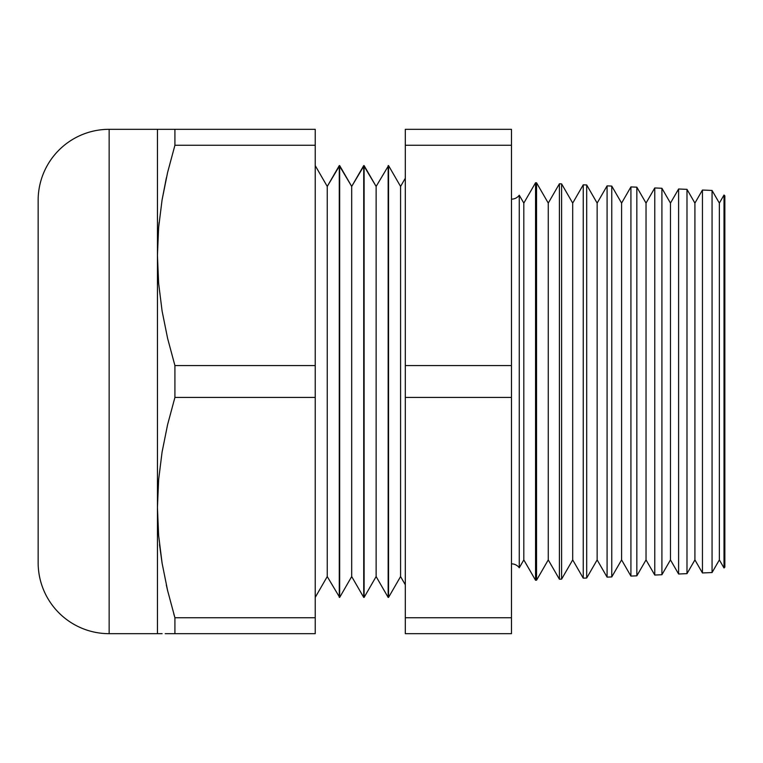 <?xml version="1.0" encoding="UTF-8"?>
<svg xmlns="http://www.w3.org/2000/svg" width="763" height="763" viewBox="0 0 763 763"><rect width="100%" height="100%" fill="white"/><g stroke="black" fill="none" stroke-linecap="round" stroke-linejoin="round"><path stroke-width="1.14" d="M511.468 199.153A9.7 9.7 0 0 0 519.269 195.214L519.269 567.786A9.7 9.7 0 0 0 511.468 563.847A9.7 9.7 0 0 1 519.269 567.786L523.819 559.908L535.559 580.252L535.559 182.748L523.819 203.092L523.819 559.908L523.819 203.092L519.269 195.214L519.269 567.786L523.819 559.908L535.559 580.252L536.542 580.204L548.263 559.908L559.403 579.212L559.403 183.788L548.263 203.092L548.263 559.908L548.263 203.092L536.542 182.796L536.542 580.204L536.542 182.796L535.559 182.748L535.559 580.252L536.542 580.204L548.263 559.908L559.403 579.212L561.616 579.117L572.698 559.908L583.247 578.173L583.247 184.827L572.698 203.092L572.698 559.908L572.698 203.092L561.616 183.883L561.616 579.117L561.616 183.883L559.403 183.788L559.403 579.212L561.616 579.117L572.698 559.908L583.247 578.173L586.69 578.02L597.143 559.908L607.081 577.124L607.081 185.876L597.143 203.092L597.143 559.908L597.143 203.092L586.69 184.98L586.69 578.02L586.69 184.98L583.247 184.827L583.247 578.173L586.69 578.02L597.143 559.908L607.081 577.124L611.764 576.923L621.587 559.908L630.925 576.084L630.925 186.916L621.587 203.092L621.587 559.908L621.587 203.092L611.764 186.077L611.764 576.923L611.764 186.077L607.081 185.876L607.081 577.124L611.764 576.923L621.587 559.908L630.925 576.084L636.838 575.827L646.032 559.908L654.768 575.044L654.768 187.956L646.032 203.092L646.032 559.908L646.032 203.092L636.838 187.173L636.838 575.827L636.838 187.173L630.925 186.916L630.925 576.084L636.838 575.827L646.032 559.908L654.768 575.044L661.912 574.73L670.467 559.908L678.603 574.005L678.603 188.995L670.467 203.092L670.467 559.908L670.467 203.092L661.912 188.27L661.912 574.73L661.912 188.27L654.768 187.956L654.768 575.044L661.912 574.73L670.467 559.908L678.603 574.005L686.986 573.642L694.912 559.908L702.446 572.965L702.446 190.035L694.912 203.092L694.912 559.908L694.912 203.092L686.986 189.358L686.986 573.642L686.986 189.358L678.603 188.995L678.603 574.005L686.986 573.642L694.912 559.908L702.446 572.965L712.06 572.546L719.356 559.908L724.011 567.977L724.011 195.023L719.356 203.092L719.356 559.908L719.356 203.092L712.06 190.454L712.06 572.546L712.06 190.454L702.446 190.035L702.446 572.965L712.06 572.546L712.06 546.661M388.548 597.4L400.575 576.57L400.575 186.43L388.548 165.6L388.548 597.4L388.548 165.6L376.13 186.43L364.104 165.6L364.104 597.4L376.13 576.57L376.13 186.43L376.13 576.57L388.157 597.4L388.157 165.6L388.157 597.4L376.13 576.57L364.104 597.4L364.104 165.6L351.695 186.43L339.669 165.6L339.669 597.4L351.695 576.57L351.695 186.43L351.695 576.57L363.722 597.4L363.722 165.6L363.722 597.4L351.695 576.57L339.669 597.4L339.669 165.6L327.251 186.43L315.224 165.6L327.251 186.43L327.251 576.57L327.251 186.43L339.277 165.6L339.277 597.4L339.277 165.6L351.695 186.43L363.722 165.6L376.13 186.43L388.548 165.6L400.575 186.43L400.575 576.57L405.306 584.773L400.575 576.57L388.548 597.4M405.306 178.227L400.575 186.43L405.306 178.227M315.224 597.4L327.251 576.57L339.669 597.4L327.251 576.57L315.224 597.4M162.09 129.319L109.147 129.319L109.147 633.681L157.445 633.681L157.445 129.319L109.147 129.319A70.997 70.997 0 0 0 38.15 200.316L38.15 562.684A70.997 70.997 0 0 0 109.147 633.681L109.147 129.319A70.997 70.997 0 0 0 38.15 200.316L38.15 203.797M158.418 532.803L158.628 535.435L158.418 532.803M519.269 195.214L523.819 203.092L535.559 182.748L536.542 182.796L548.263 203.092L559.403 183.788L561.616 183.883L572.698 203.092L583.247 184.827L586.69 184.98L597.143 203.092L607.081 185.876L611.764 186.077L621.587 203.092L630.925 186.916L636.838 187.173L646.032 203.092L654.768 187.956L661.912 188.27L670.467 203.092L678.603 188.995L686.986 189.358L694.912 203.092L702.446 190.035L712.06 190.454L719.356 203.092L724.011 195.023L724.85 195.862L724.85 567.138L724.011 567.977L724.85 567.138L724.85 195.862L724.011 195.023L724.011 567.977L719.356 559.908L712.06 572.546M511.468 633.681L511.468 129.319L405.306 129.319L405.306 145.256L511.468 145.256L511.468 129.319L405.306 129.319L405.306 397.437L511.468 397.437L511.468 365.563L405.306 365.563L405.306 633.681L511.468 633.681L511.468 617.744L405.306 617.744L405.306 633.681L511.468 633.681M173.754 613.805L174.918 617.744L174.918 633.681L167.65 633.681L315.224 633.681L315.224 129.319L174.918 129.319L174.918 145.256L315.224 145.256L315.224 129.319L167.65 129.319L174.918 129.319L174.918 145.256L167.583 172.514L162.071 199.944L158.628 227.565L157.445 255.414L158.628 283.273L162.09 310.989L167.612 338.4L174.918 365.563L174.918 397.437L315.224 397.437L315.224 365.563L174.918 365.563L315.224 365.563L315.224 145.256L174.918 145.256L167.583 172.514L162.071 199.944L158.628 227.565L157.445 255.414L157.445 507.586L158.628 535.454L162.09 563.161L167.612 590.581L174.918 617.744L174.918 633.681L315.224 633.681L315.224 617.744L174.918 617.744L315.224 617.744L315.224 397.437L174.918 397.437L167.583 424.695L162.071 452.116L158.628 479.746L157.445 507.586L158.628 479.746L162.071 452.116L167.583 424.695L174.918 397.437L174.918 365.563L167.612 338.4L162.09 310.989L158.628 283.273L157.445 255.414L157.445 129.319M174.918 617.744L167.612 590.581L162.09 563.161L158.628 535.454L162.071 563.056L159.524 544.582M162.09 633.681L109.147 633.681A70.997 70.997 0 0 1 38.15 562.684L38.15 214.107M162.118 129.319L167.65 129.319L162.118 129.319M158.647 227.317L159.047 222.987M166.363 177.827L162.09 199.839L167.593 172.467M405.306 397.437L405.306 617.744L511.468 617.744L511.468 397.437L405.306 397.437M405.306 145.256L405.306 365.563L511.468 365.563L511.468 145.256L405.306 145.256M158.618 633.681L157.445 633.681L158.618 633.681M167.622 633.681L165.218 633.681M166.324 585.011L167.593 590.533M165.218 129.319L167.622 129.319M159.095 222.481L158.628 227.536M158.628 535.454L157.445 507.586L157.445 633.681M712.06 216.339L712.06 190.454"/></g></svg>
